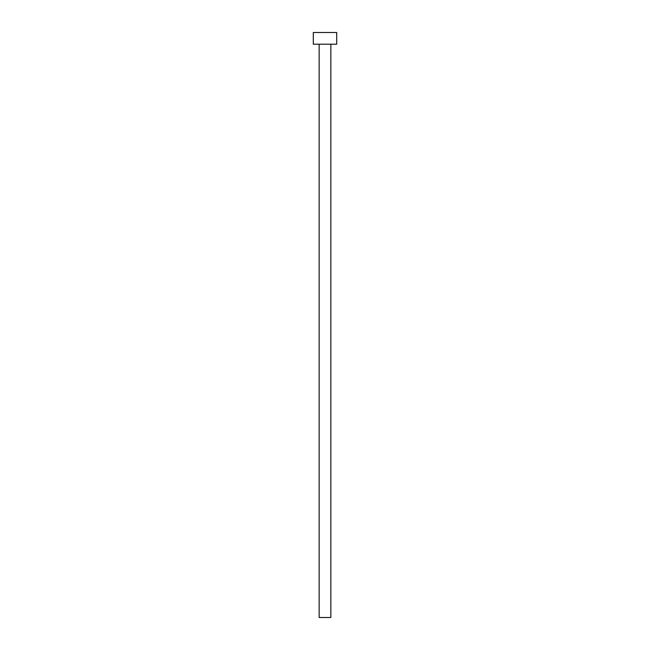 <?xml version="1.0" encoding="UTF-8"?>
<svg xmlns="http://www.w3.org/2000/svg" width="650" height="650" viewBox="0 0 650 650"><rect width="100%" height="100%" fill="white"/><g stroke="black" fill="none" stroke-linecap="round" stroke-linejoin="round"><path stroke-width="0.49" stroke-dasharray="3.25 2.44" d="M330.85 44.2L313.3 44.2L330.85 44.2M313.3 32.5L336.7 32.5L313.3 32.5M330.85 617.5L319.15 617.5L330.85 617.5"/><path stroke-width="0.97" d="M319.15 44.2L319.15 617.5L330.85 617.5L330.85 44.2L330.85 617.5L319.15 617.5L319.15 44.2M313.3 32.5L313.3 44.2L336.7 44.2L336.7 32.5L313.3 32.5L313.3 44.2L336.7 44.2L336.7 32.5L313.3 32.5"/></g></svg>
